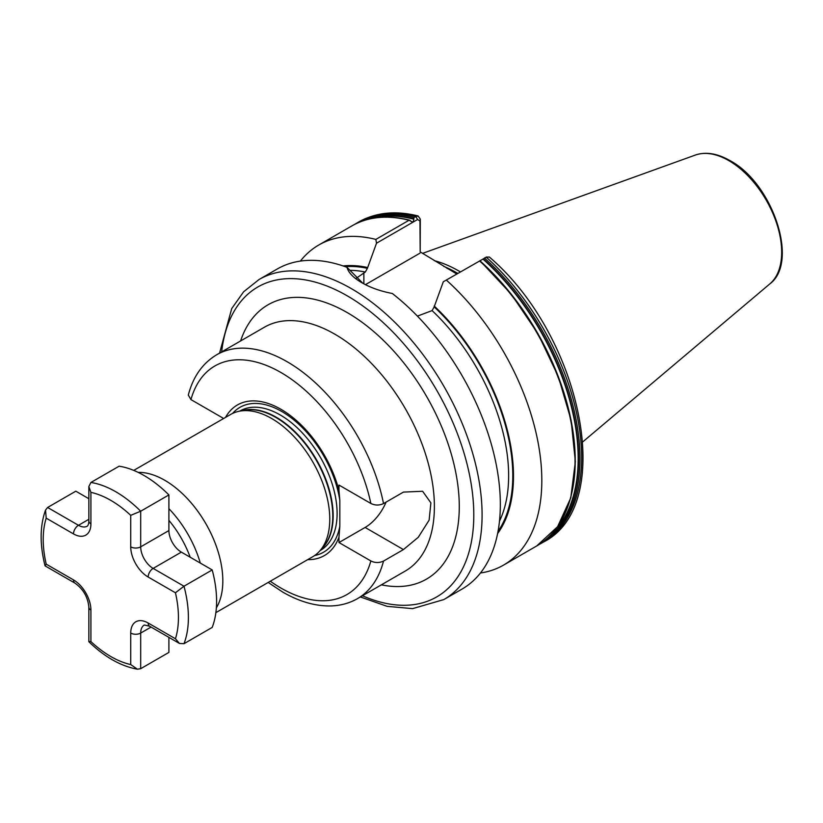 <?xml version="1.0" encoding="UTF-8"?>
<svg xmlns="http://www.w3.org/2000/svg" width="823" height="823" viewBox="0 0 823 823"><rect width="100%" height="100%" fill="white"/><g stroke="black" fill="none" stroke-linecap="round" stroke-linejoin="round"><path stroke-width="1.23" d="M356.081 278.359L365.319 272.032L367.397 268.329L376.512 243.217L375.854 239.411L409.052 220.245L412.138 221.891L413.362 221.778L414.01 217.385L418.115 215.965L420.306 219.124L420.193 251.889L456.786 273.997M443.299 281.775L486.28 257.188A184.794 106.692 -120 0 1 543.375 542.11C617.034 505.127 581.604 335.835 489.335 257.013L486.28 257.188L443.299 281.775L434.174 306.886L432.106 310.6L417.405 316.114M480.303 260.428L479.747 260.87M133.748 470.396L230.625 414.463A82.135 47.415 60 0 1 239.154 411.253A82.135 47.415 60 0 1 271.693 418.526A82.135 47.415 60 0 1 322.986 483.759A82.135 47.415 60 0 1 319.797 550.937A82.135 47.415 60 0 1 312.761 556.708L215.873 612.651M138.13 472.361A82.135 47.415 60 0 1 164.754 480.272A82.135 47.415 60 0 1 216.367 607.868M460.396 271.899A130.466 75.325 -120 0 0 458.864 271.004A130.466 75.325 -120 0 0 434.235 260.644M259.029 279.522A184.794 106.692 -120 0 1 351.421 288.667A184.794 106.692 -120 0 1 472.145 451.508A184.794 106.692 -120 0 1 443.813 599.586L462.073 589.052A184.794 106.692 -120 0 0 494.284 455.572A184.794 106.692 -120 0 0 392.324 293.492C380.545 291.229 370.371 287.628 361.791 282.68L361.791 282.68C353.376 277.804 348.448 272.691 347.018 267.341A184.794 106.692 -120 0 0 277.279 268.977L259.029 279.522L243.618 291.795L231.716 308.584L219.576 353.098M225.553 417.384A86.96 50.203 60 0 1 284.47 411.449A86.96 50.203 60 0 1 338.973 490.477L338.973 485.056L370.854 503.46C375.041 505.507 379.259 505.548 383.518 503.594L403.435 492.092L422.621 491.269L430.882 502.863L429.133 520.126L418.29 537.275L403.435 549.579L383.518 561.07C379.259 563.035 375.041 562.994 370.854 560.947L338.973 542.542L365.114 527.45A35.204 20.318 120 0 0 386.069 502.123M307.689 559.64A86.96 50.203 60 0 0 338.973 537.121L339.827 526.206L339.827 500.405L338.973 490.477M370.854 503.46A131.999 76.21 -120 0 0 280.9 372.49A131.999 76.21 -120 0 0 190.946 399.597L222.827 418.002L222.827 418.958M190.946 399.597L188.313 395.061C193.096 376.697 202.561 363.262 216.727 354.744A140.795 81.292 60 0 1 287.124 361.719A140.795 81.292 60 0 1 383.518 503.594M338.973 537.121L338.973 542.542M479.932 260.788L479.655 261.014A184.794 106.692 -120 0 1 536.75 545.937L503.553 565.103A184.794 106.692 -120 0 0 446.457 280.18M480.457 572.993A184.794 106.692 -120 0 0 503.553 565.103M497.617 533.561A159.395 92.022 -120 0 0 434.174 306.033M347.018 267.341L362.861 283.287M409.648 220.183C387.592 214.68 368.365 216.572 351.956 225.862A184.794 106.692 -120 0 1 409.052 220.245L410.348 220.615M375.854 239.411A184.794 106.692 -120 0 0 318.758 245.028A184.794 106.692 -120 0 0 300.374 261.086M367.397 267.475A159.395 92.022 -120 0 0 343.109 265.942M420.193 251.889L419.956 220.976L417.59 219.504L376.512 243.217M419.956 253.175L365.443 284.655M419.956 220.976L420.306 219.124M130.734 515.342A95.622 55.213 -120 0 0 110.827 500.384A95.622 55.213 -120 0 0 90.911 492.349L88.853 486.537L90.911 482.473L119.119 466.188A102.659 59.277 60 0 1 144.015 475.478A102.659 59.277 60 0 1 168.9 494.932L168.9 530.557A17.602 10.164 -120 0 0 181.348 552.12L212.2 569.938A102.659 59.277 60 0 1 212.2 627.414L183.992 643.699L179.445 643.452L175.443 638.761A95.622 55.213 -120 0 0 175.443 592.776L148.161 577.026A24.639 14.228 60 0 1 130.734 546.853L130.734 515.342L140.692 511.217L168.9 494.932M140.692 668.698L137.4 669.192L130.734 664.572L130.734 633.072A24.639 14.228 60 0 1 148.161 623.011A7.037 4.064 -60 0 0 149.621 626.231L144.334 625.007A17.602 10.164 -120 0 0 140.692 633.072L140.692 668.698L168.9 652.413L168.9 637.362M90.911 482.473A102.659 59.277 60 0 1 115.806 491.763A102.659 59.277 60 0 1 140.692 511.217L140.692 546.853A17.602 10.164 -120 0 0 153.14 568.405L183.992 586.223L212.2 569.938M90.911 492.349L90.911 523.86A24.639 14.228 60 0 1 73.494 533.911L46.211 518.161L45.532 510.085L47.611 507.472L75.819 491.187L88.853 498.717M183.992 643.699A102.659 59.277 60 0 0 183.992 586.223L175.443 592.776M46.211 518.161A95.622 55.213 -120 0 0 46.211 564.146L45.121 565.895L74.955 583.126C83.236 589.042 87.876 597.066 88.853 607.199L88.853 641.652L90.911 641.58A95.622 55.213 -120 0 0 130.734 664.572M168.9 508.665A80.037 46.211 60 0 1 200.308 563.066M190.195 557.222A74.193 42.837 -120 0 0 168.9 520.352M242.25 410.626A80.489 46.469 60 0 1 276.25 417.24A80.489 46.469 60 0 1 327.112 482.834A80.489 46.469 60 0 1 321.896 548.56M239.627 411.161L239.956 410.975A80.489 46.469 60 0 1 280.201 414.957A80.489 46.469 60 0 1 332.78 485.889A80.489 46.469 60 0 1 320.445 550.381L320.116 550.566M239.154 411.253L243.896 410.286A80.572 46.52 60 0 1 275.818 417.426A80.572 46.52 60 0 1 326.134 481.414A80.572 46.52 60 0 1 323.007 547.305L319.797 550.937M240.594 340.969A158.397 91.446 60 0 1 347.275 312.617A158.397 91.446 60 0 1 457.938 485.909A158.397 91.446 60 0 1 381.388 584.834M383.518 561.07A140.795 81.292 60 0 1 357.521 598.609L405.225 571.069A140.795 81.292 -120 0 0 426.808 458.246A140.795 81.292 -120 0 0 334.827 334.179A140.795 81.292 -120 0 0 264.43 327.204L216.727 354.744M362.459 595.759A178.93 103.307 -120 0 0 473.564 506.083A178.93 103.307 -120 0 0 347.275 295.858A178.93 103.307 -120 0 0 221.665 351.894M457.3 273.689A129.602 74.831 -120 0 0 456.364 273.143A129.602 74.831 -120 0 0 446.817 268.205M457.794 273.411A129.684 74.872 -120 0 0 456.796 272.835A129.684 74.872 -120 0 0 443.679 266.343M695.456 155.022C705.867 151.545 717.368 153.407 729.96 160.608C772.427 182.963 799.4 262.187 769.844 283.884A74.8 43.187 -120 0 0 776.542 223.002A74.8 43.187 -120 0 0 728.797 160.608A74.8 43.187 -120 0 0 695.456 155.022L422.549 253.381M270.304 581.223A131.999 76.21 -120 0 0 280.9 588.044A131.999 76.21 -120 0 0 370.854 560.947M339.827 526.206A83.637 48.29 60 0 1 314.643 555.525M232.6 413.424A83.637 48.29 60 0 1 281.754 411.49A83.637 48.29 60 0 1 339.827 500.405M543.375 542.11L541.709 543.077A184.794 106.692 -120 0 0 484.613 258.155M547.408 538.191A183.971 106.218 -120 0 0 483.307 258.844M552.295 533.314A183.498 105.941 -120 0 0 482.916 259.039M571.378 494.613A183.971 106.218 -120 0 0 479.974 260.819M498.038 531.36A158.397 91.446 -120 0 0 434.174 306.886M499.499 521.124A155.465 89.758 -120 0 0 432.106 310.6M417.59 219.504L415.677 216.418A184.794 106.692 -120 0 0 358.581 222.035C375.813 212.375 395.657 210.349 418.115 215.965M414.01 217.385A184.794 106.692 -120 0 0 356.915 223.002L354.466 224.494M413.722 218.671A183.971 106.218 -120 0 0 364.003 220.513M413.918 219.206A183.498 105.941 -120 0 0 370.659 218.712M367.397 268.329A158.397 91.446 -120 0 0 345.228 266.683M365.319 272.032A155.465 89.758 -120 0 0 350.464 270.345M363.869 272.876L363.869 283.832M403.435 549.579L365.114 527.45M130.734 633.072A7.037 4.064 180 0 0 140.692 633.072L151.072 627.075M148.161 577.026A7.037 4.064 120 0 1 153.14 568.405L181.348 552.12M130.734 546.853A7.037 4.064 180 0 0 140.692 546.853L168.9 530.557M47.611 507.472L78.473 525.29A17.602 10.164 -120 0 0 87.269 526.164C88.226 525.341 88.761 523.613 88.853 520.98A7.037 4.064 180 0 0 90.911 523.86M73.494 533.911A7.037 4.064 -60 0 1 78.473 525.29L88.853 519.303M46.211 564.146L73.494 579.896A24.639 14.228 60 0 1 90.911 610.08L90.911 641.58M148.161 623.011L175.443 638.761M73.494 579.896A7.037 4.064 120 0 0 74.955 583.126M90.911 610.08A7.037 4.064 180 0 1 88.853 607.199M443.813 599.586L412.611 608.629L387.119 606.345L360.371 596.963M769.844 283.884L582.879 441.776M357.521 598.609C349.724 603.074 341.113 605.502 331.7 605.913C315.888 606.417 299.562 601.808 282.721 592.076L268.185 582.447M539.199 544.445L541.709 543.077M480.025 260.768L511.227 294.109L537.933 333.624L558.354 376.646L571.121 420.286L575.359 461.61L570.781 497.874L557.624 526.638L536.75 545.937M358.581 222.035L356.915 223.002M351.956 225.862L318.758 245.028M486.722 256.961L484.593 257.949M88.853 486.537L88.853 520.98M149.621 626.231L179.445 643.452M45.532 510.085C39.854 525.959 39.689 544.528 45.039 565.792M137.4 669.192C120.806 666.177 104.644 657.032 88.905 641.765"/></g></svg>
